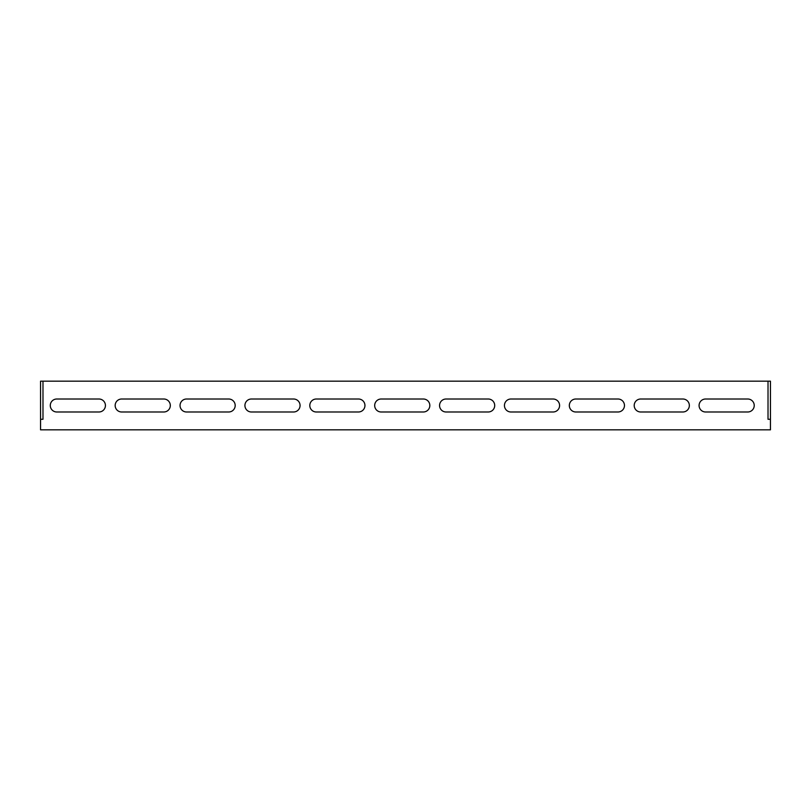 <?xml version="1.0" encoding="UTF-8"?>
<svg xmlns="http://www.w3.org/2000/svg" width="811" height="811" viewBox="0 0 811 811"><rect width="100%" height="100%" fill="white"/><g stroke="black" fill="none" stroke-linecap="round" stroke-linejoin="round"><path stroke-width="1.22" d="M575.81 399.012A6.488 6.488 0 0 0 569.322 405.5A6.488 6.488 0 0 0 575.81 411.988A6.488 6.488 0 0 1 569.322 405.5A6.488 6.488 0 0 1 575.81 399.012L617.982 399.012A6.488 6.488 0 0 1 624.47 405.5A6.488 6.488 0 0 1 617.982 411.988A6.488 6.488 0 0 0 624.47 405.5A6.488 6.488 0 0 0 617.982 399.012M510.93 399.012A6.488 6.488 0 0 0 504.442 405.5A6.488 6.488 0 0 0 510.93 411.988A6.488 6.488 0 0 1 504.442 405.5A6.488 6.488 0 0 1 510.93 399.012L553.102 399.012A6.488 6.488 0 0 1 559.59 405.5A6.488 6.488 0 0 1 553.102 411.988A6.488 6.488 0 0 0 559.59 405.5A6.488 6.488 0 0 0 553.102 399.012M316.29 399.012A6.488 6.488 0 0 0 309.802 405.5A6.488 6.488 0 0 0 316.29 411.988A6.488 6.488 0 0 1 309.802 405.5A6.488 6.488 0 0 1 316.29 399.012L358.462 399.012A6.488 6.488 0 0 1 364.95 405.5A6.488 6.488 0 0 1 358.462 411.988A6.488 6.488 0 0 0 364.95 405.5A6.488 6.488 0 0 0 358.462 399.012M251.41 399.012A6.488 6.488 0 0 0 244.922 405.5A6.488 6.488 0 0 0 251.41 411.988A6.488 6.488 0 0 1 244.922 405.5A6.488 6.488 0 0 1 251.41 399.012L293.582 399.012A6.488 6.488 0 0 1 300.07 405.5A6.488 6.488 0 0 1 293.582 411.988A6.488 6.488 0 0 0 300.07 405.5A6.488 6.488 0 0 0 293.582 399.012M56.77 399.012A6.488 6.488 0 0 0 50.282 405.5A6.488 6.488 0 0 0 56.77 411.988A6.488 6.488 0 0 1 50.282 405.5A6.488 6.488 0 0 1 56.77 399.012L98.942 399.012A6.488 6.488 0 0 1 105.43 405.5A6.488 6.488 0 0 1 98.942 411.988A6.488 6.488 0 0 0 105.43 405.5A6.488 6.488 0 0 0 98.942 399.012M42.983 381.17L40.55 381.17L40.55 429.83L770.45 429.83L770.45 381.17L42.983 381.17L42.983 419.287L40.55 419.287M747.742 411.988L705.57 411.988A6.488 6.488 0 0 1 699.082 405.5A6.488 6.488 0 0 1 705.57 399.012L747.742 399.012A6.488 6.488 0 0 1 754.23 405.5A6.488 6.488 0 0 1 747.742 411.988M682.862 411.988L640.69 411.988A6.488 6.488 0 0 1 634.202 405.5A6.488 6.488 0 0 1 640.69 399.012L682.862 399.012A6.488 6.488 0 0 1 689.35 405.5A6.488 6.488 0 0 1 682.862 411.988M617.982 411.988L575.81 411.988M553.102 411.988L510.93 411.988M488.222 411.988L446.05 411.988A6.488 6.488 0 0 1 439.562 405.5A6.488 6.488 0 0 1 446.05 399.012L488.222 399.012A6.488 6.488 0 0 1 494.71 405.5A6.488 6.488 0 0 1 488.222 411.988M423.342 411.988L381.17 411.988A6.488 6.488 0 0 1 374.682 405.5A6.488 6.488 0 0 1 381.17 399.012L423.342 399.012A6.488 6.488 0 0 1 429.83 405.5A6.488 6.488 0 0 1 423.342 411.988M358.462 411.988L316.29 411.988M293.582 411.988L251.41 411.988M228.702 411.988L186.53 411.988A6.488 6.488 0 0 1 180.042 405.5A6.488 6.488 0 0 1 186.53 399.012L228.702 399.012A6.488 6.488 0 0 1 235.19 405.5A6.488 6.488 0 0 1 228.702 411.988M163.822 411.988L121.65 411.988A6.488 6.488 0 0 1 115.162 405.5A6.488 6.488 0 0 1 121.65 399.012L163.822 399.012A6.488 6.488 0 0 1 170.31 405.5A6.488 6.488 0 0 1 163.822 411.988M98.942 411.988L56.77 411.988M768.017 381.17L768.017 419.287L770.45 419.287"/></g></svg>
